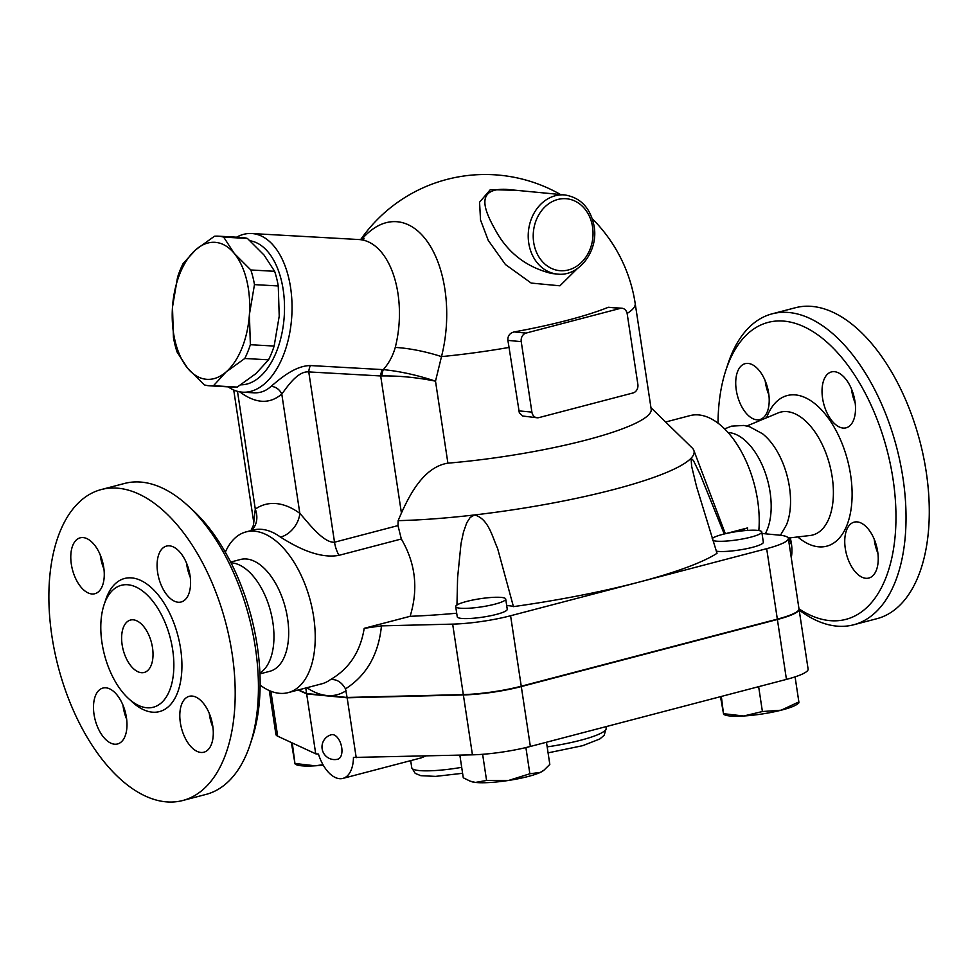 <?xml version="1.0" encoding="UTF-8"?>
<svg xmlns="http://www.w3.org/2000/svg" width="978" height="978" viewBox="0 0 978 978"><rect width="100%" height="100%" fill="white"/><g stroke="black" fill="none" stroke-linecap="round" stroke-linejoin="round"><path stroke-width="1.47" d="M133.326 619.832A27.091 14.597 75.3 0 1 152.042 645.125A27.091 14.597 75.3 0 1 144.194 672.461A27.091 14.597 75.3 0 1 123.204 649.954A27.091 14.597 75.3 0 1 130.465 620.052A27.091 14.597 75.3 0 1 133.326 619.832M146.627 707.742A63.032 33.961 75.3 0 1 103.081 648.915A63.032 33.961 75.3 0 1 121.321 585.296A63.032 33.961 75.3 0 1 170.172 637.619A63.032 33.961 75.3 0 1 153.302 707.228A63.032 33.961 75.3 0 1 146.627 707.742M165.747 801.813A160.734 86.59 75.3 0 1 54.695 651.715A160.734 86.59 75.3 0 1 101.309 489.538A160.734 86.59 75.3 0 1 225.808 623.084A160.734 86.59 75.3 0 1 182.764 800.505A160.734 86.59 75.3 0 1 165.747 801.813M105.979 687.815A28.9 15.562 75.3 0 1 125.942 714.784A28.9 15.562 75.3 0 1 117.58 743.952A28.9 15.562 75.3 0 1 114.499 744.197A28.9 15.562 75.3 0 1 94.536 717.216A28.9 15.562 75.3 0 1 102.922 688.06A28.9 15.562 75.3 0 1 105.979 687.815M103.717 567.326A28.9 15.562 75.3 0 1 94.842 593.732A28.9 15.562 75.3 0 1 71.333 564.233A28.9 15.562 75.3 0 1 80.208 537.827A28.9 15.562 75.3 0 1 103.717 567.326M178.094 602.228A28.9 15.562 75.3 0 1 158.13 575.26A28.9 15.562 75.3 0 1 166.492 546.091A28.9 15.562 75.3 0 1 169.573 545.846A28.9 15.562 75.3 0 1 189.536 572.827A28.9 15.562 75.3 0 1 181.15 601.983A28.9 15.562 75.3 0 1 178.094 602.228M180.355 722.718A28.9 15.562 75.3 0 1 189.231 696.312A28.9 15.562 75.3 0 1 212.739 725.81A28.9 15.562 75.3 0 1 203.864 752.216A28.9 15.562 75.3 0 1 180.355 722.718M209.268 713.378A28.9 15.562 -104.7 0 0 212.972 727.51M186.553 563.157A28.9 15.562 -104.7 0 0 190.245 577.289M100.245 554.893A28.9 15.562 -104.7 0 0 100.465 556.592A28.9 15.562 -104.7 0 0 103.949 569.025M122.959 705.126A28.9 15.562 -104.7 0 0 126.663 719.258M665.615 422.007L690.028 415.613A83.069 44.756 75.3 0 1 739.16 447.79A83.069 44.756 75.3 0 1 758.83 530.528M298.632 689.881L306.615 693.573L305.772 688.011M799.014 609.049A50.563 8.264 171.4 0 1 799.05 609.221A50.563 8.264 171.4 0 1 777.388 619.49L521.298 686.568A50.563 8.264 171.4 0 1 463.376 694.942L347.153 697.803L306.664 693.928L298.18 690.003M269.28 690.554L275.918 734.466A50.563 8.264 -8.6 0 0 277.679 736.202L315.723 753.818L318.461 754.087A32.506 17.518 75.3 0 0 342.875 778.402A32.506 17.518 75.3 0 0 353.461 757.437L472.435 754.833A50.563 8.264 -8.6 0 0 530.357 746.458L786.446 679.392A50.563 8.264 -8.6 0 0 808.109 669.111L799.05 609.221M306.664 693.928L315.723 753.818M101.309 489.538L124.561 483.45A160.734 86.59 75.3 0 1 187.556 505.369A160.734 86.59 75.3 0 1 250.172 744.429A160.734 86.59 75.3 0 1 206.016 794.417L182.764 800.505M250.172 744.429L252.238 738.145A153.509 82.702 -104.7 0 0 192.446 509.831L187.556 505.369M250.258 612.974A57.788 31.137 75.3 0 1 252.067 619.905M230.918 562.607L234.867 563.365A57.788 31.137 75.3 0 1 270.588 611.348A57.788 31.137 75.3 0 1 262.972 670.688L259.916 673.28M772.143 313.828L795.395 307.74A160.734 86.59 75.3 0 1 919.895 441.286A160.734 86.59 75.3 0 1 876.85 618.707L853.598 624.795A160.734 86.59 -104.7 0 0 896.643 447.374A160.734 86.59 -104.7 0 0 772.143 313.828A160.734 86.59 -104.7 0 0 727.987 363.816L725.92 370.1A153.509 82.702 75.3 0 1 874.907 413.902A153.509 82.702 75.3 0 1 829.625 620.602A153.509 82.702 75.3 0 1 798.989 608.854L788.341 538.401A50.563 8.264 171.4 0 1 766.679 548.67L638.634 582.216A207.678 33.924 171.4 0 1 513.438 606.629L497.582 548.401C492.215 536.775 488.572 518.78 474.587 514.941A187.813 30.673 -8.6 0 0 691.055 458.242L693.439 460.552L700.089 474.159L724.233 533.988M874.21 539.22A28.9 15.562 -104.7 0 0 877.914 553.352M789.209 537.949A28.9 15.562 -104.7 0 0 791.605 545.088M765.187 380.735A28.9 15.562 -104.7 0 0 768.891 394.867M851.496 388.987A28.9 15.562 -104.7 0 0 851.728 390.687A28.9 15.562 -104.7 0 0 855.2 403.119M718.023 423.156A153.509 82.702 75.3 0 1 725.92 370.1M799.173 610.015A160.734 86.59 -104.7 0 0 836.581 626.103A160.734 86.59 -104.7 0 0 853.598 624.795M822.584 398.327A28.9 15.562 75.3 0 1 831.459 371.921A28.9 15.562 75.3 0 1 853.831 395.931A28.9 15.562 75.3 0 1 846.092 427.826A28.9 15.562 75.3 0 1 822.584 398.327M756.727 419.794A28.9 15.562 75.3 0 1 736.764 392.826A28.9 15.562 75.3 0 1 745.126 363.669A28.9 15.562 75.3 0 1 767.522 387.655A28.9 15.562 75.3 0 1 759.796 419.562A28.9 15.562 75.3 0 1 756.727 419.794M790.224 537.827A28.9 15.562 75.3 0 1 791.385 543.389A28.9 15.562 75.3 0 1 791.263 557.717M857.229 521.91A28.9 15.562 75.3 0 1 877.193 548.878A28.9 15.562 75.3 0 1 868.831 578.047A28.9 15.562 75.3 0 1 846.435 554.061A28.9 15.562 75.3 0 1 854.173 522.142A28.9 15.562 75.3 0 1 857.229 521.91M724.637 428.89L731.52 426.151L743.855 425.442L749.625 426.763L762.485 433.731A57.788 31.137 75.3 0 1 786.398 525.027L780.444 535.259M728.109 432.557A57.788 31.137 75.3 0 1 764.784 471.457A57.788 31.137 75.3 0 1 765.248 533.805M230.649 562.069L240.539 559.477A57.788 31.137 75.3 0 1 285.307 607.497A57.788 31.137 75.3 0 1 269.83 671.287L259.94 673.879M225.319 552.203A83.069 44.756 75.3 0 1 246.028 531.91A83.069 44.756 75.3 0 1 310.381 600.932A83.069 44.756 75.3 0 1 288.131 692.632A83.069 44.756 75.3 0 1 279.341 693.304A83.069 44.756 75.3 0 1 260.124 685.089M627.13 313.461A151.7 24.78 -8.6 0 0 635.199 303.522L651.189 409.22A151.7 24.78 -8.6 0 1 447.9 463.156C424.892 466.873 410.992 491.848 401.42 513.047L398.144 520.651L397.985 525.589L401.322 539C415.589 563.242 418.511 589.013 410.112 616.311L364.195 628.328C360.454 651.678 349.183 668.793 330.356 679.661A83.069 44.756 75.3 0 1 321.738 683.83L288.131 692.632M246.028 531.91L253.155 530.039A83.069 44.756 75.3 0 1 280.515 537.118C292.324 544.514 317.068 559.416 338.987 555.333L401.322 539M306.615 693.573L347.092 697.448L345.503 688.854C341.481 681.984 336.432 678.915 330.356 679.661M347.092 697.448L463.315 694.588A50.563 8.264 -8.6 0 0 521.25 686.214L777.339 619.135A50.563 8.264 -8.6 0 0 798.989 608.866M650.957 407.716L692.131 447.875A187.813 30.673 -8.6 0 1 693.818 450.345A187.813 30.673 -8.6 0 1 691.055 458.242L691.654 466.372L696.568 486.653L717.021 553.316A207.678 33.924 171.4 0 1 638.634 582.216L510.589 615.749A50.563 8.264 171.4 0 1 452.667 624.123L381.457 625.871L364.195 628.328M747.51 530.394A83.069 44.756 -104.7 0 0 747.62 527.9L725.969 533.572M762.021 533.487L779.552 535.174A50.563 8.264 171.4 0 1 788.341 538.401M747.62 527.9L743.243 529.367L741.63 530.932M557.326 274.06L551.653 273.51C527.778 267.556 509.721 254.292 497.46 233.705C485.98 213.681 472.667 188.02 506.005 189.329L564.893 194.952A39.731 32.836 95.5 0 0 528.218 236.652A39.731 32.836 95.5 0 0 557.326 274.06C579.074 276.97 598.646 250.833 594.123 226.26C590.541 208.094 580.798 197.666 564.893 194.952M173.436 337.361L172.483 307.141A68.631 38.619 -86.8 0 0 187.654 368.266L177.067 352.007A74.951 42.176 93.2 0 1 173.436 337.361M183.143 263.498L195.783 249.708A68.631 38.619 -86.8 0 0 172.483 307.141L177.556 277.263A74.951 42.176 93.2 0 1 183.143 263.498M226.114 371.946L213.473 385.735A74.951 42.176 93.2 0 1 209.757 385.821A74.951 42.176 93.2 0 1 204.255 384.855L187.654 368.266A68.631 38.619 -86.8 0 0 226.114 371.946A68.631 38.619 -86.8 0 0 249.402 314.5L250.356 344.721A74.951 42.176 93.2 0 1 244.769 358.486L226.114 371.946M223.669 237.128L234.243 253.388A68.631 38.619 -86.8 0 0 195.783 249.708L214.451 236.248A74.951 42.176 93.2 0 1 218.155 236.163A74.951 42.176 93.2 0 1 223.669 237.128L247.446 238.461A74.951 42.176 -86.8 0 0 241.945 237.495L218.155 236.163M254.476 284.622L249.402 314.5A68.631 38.619 -86.8 0 0 234.243 253.388L250.845 269.977A74.951 42.176 93.2 0 1 254.476 284.622L278.265 285.955A74.951 42.176 -86.8 0 0 274.635 271.309L264.048 255.05L247.446 238.461M209.757 385.821L233.546 387.154A74.951 42.176 -86.8 0 0 237.251 387.08L255.918 373.62L268.559 359.818A74.951 42.176 -86.8 0 0 274.146 346.053L279.219 316.175L278.265 285.955M268.559 359.818L244.769 358.486M274.146 346.053L250.356 344.721M237.251 387.08L213.473 385.735M274.635 271.309L250.845 269.977M466.543 601.47A25.281 4.132 171.4 0 1 492.068 597.424A25.281 4.132 171.4 0 1 505.712 599.037A25.281 4.132 171.4 0 1 481.323 606.898A25.281 4.132 171.4 0 1 455.711 606.604A25.281 4.132 171.4 0 1 466.543 601.47M505.712 599.037L507.252 609.257A25.281 4.132 171.4 0 1 482.875 617.118A25.281 4.132 171.4 0 1 457.252 616.825L455.711 606.604M323.241 765.126A37.922 6.198 171.4 0 1 315.136 765.798L323.009 764.71M291.346 742.534L294.953 763.488L315.136 765.798A37.922 6.198 171.4 0 1 296.774 764.882L295.295 764.344M294.953 763.488L292.288 742.974M544 770.151L543.23 770.725A37.922 6.198 171.4 0 1 540.333 772.4L544 770.151L549.819 764.417L546.47 742.241M508.719 780.42L529.856 773.769L540.333 772.4A37.922 6.198 171.4 0 1 508.719 780.42A37.922 6.198 171.4 0 1 475.43 782.424L486.579 780.456L508.719 780.42M459.856 755.15L463.279 777.791L470.112 781.129L475.43 782.424A37.922 6.198 171.4 0 1 471.384 781.593L470.112 781.129M482.631 754.307L486.579 780.456M525.895 747.583L529.856 773.769M331.432 734.722A12.641 6.809 75.3 0 1 332.764 734.625A12.641 6.809 75.3 0 1 341.505 746.422A12.641 6.809 75.3 0 1 337.838 759.185A12.641 12.641 0 0 1 322.41 750.15A12.641 12.641 0 0 1 331.432 734.722M425.711 755.982L421.274 757.864L342.875 778.402M712.204 538.609A25.281 4.132 171.4 0 1 738.769 531.298A25.281 4.132 171.4 0 1 761.789 531.959A25.281 4.132 171.4 0 1 744.502 538.585A25.281 4.132 171.4 0 1 716.189 541.14A25.281 4.132 171.4 0 1 712.803 540.455M761.789 531.959L763.341 542.179A25.281 4.132 171.4 0 1 746.055 548.805A25.281 4.132 171.4 0 1 717.73 551.36A25.281 4.132 171.4 0 1 716.312 551.176M720.493 696.666L723.5 713.683L743.683 715.994A37.922 6.198 171.4 0 1 725.321 715.077L723.842 714.551M723.5 713.683L721.336 696.446M798.818 702.962L797.168 704.221A37.922 6.198 171.4 0 1 781.153 710.199L798.451 702.106M762.4 711.532L781.153 710.199A37.922 6.198 171.4 0 1 743.683 715.994L762.4 711.532L758.647 686.666M795.077 676.862L798.916 702.265M347.153 697.803L356.212 757.693M537.093 417.765L522.814 416.041L519.355 412.985L509.037 347.434A137.067 73.839 -104.7 0 0 507.863 340.381C507.643 335.87 509.746 333.058 514.171 331.933A151.003 24.658 -8.6 0 0 608.365 307.263L622.008 308.253A7.225 5.966 -84.5 0 1 627.204 313.901L637.864 384.366A7.225 5.966 -84.5 0 1 633.035 392.96L538.841 417.63A7.225 5.966 -84.5 0 1 537.093 417.765A7.225 5.966 -84.5 0 1 531.898 412.117L521.237 341.652A7.225 5.966 -84.5 0 1 526.054 333.07L620.248 308.4A7.225 5.966 -84.5 0 1 622.008 308.253M447.9 463.156L435.503 381.163C417.349 375.124 399.965 371.285 383.352 369.623A10.831 5.868 -89 0 0 381.921 375.931C399.085 375.711 416.946 377.459 435.503 381.163L441.494 356.603A99.389 55.929 -86.8 0 0 397.423 221.761A99.389 55.929 -86.8 0 0 361.738 239.439M516.384 190.319L490.345 189.622L479.575 202.189L480.516 219.977L488.266 240.417L505.443 264.525L531.188 283.07L559.929 285.808L577.301 268.62M506.69 605.59A32.506 5.306 171.4 0 1 513.438 606.629M456.958 605.003L457.594 577.705L461.029 543.511L463.499 532.044L466.763 522.765L470.198 517.423L474.587 514.941A187.813 30.673 -8.6 0 1 398.144 520.651M359.012 239.537A79.462 44.707 93.2 0 1 360.026 239.622A79.462 44.707 93.2 0 1 395.259 347.422C392.973 355.662 388.999 363.07 383.352 369.623L382.349 369.586A10.831 6.1 -86.8 0 0 380.686 375.955L381.921 375.931M395.259 347.422A57.788 15.758 -165.7 0 1 441.494 356.603A151.7 24.78 -8.6 0 0 509.037 347.434M280.515 537.118A21.675 15.232 126.1 0 0 299.83 513.364A104.744 56.431 -104.7 0 0 255.295 509.11A21.675 17.91 -124.7 0 1 251.285 530.528M338.987 555.333A21.675 11.675 75.3 0 1 334.525 542.215C323.339 543.132 307.838 522.154 299.83 513.364L281.786 394.061C286.664 387.74 297.41 370.821 308.767 371.921A10.831 6.1 93.2 0 1 310.429 365.552C293.718 365.699 277.642 381.102 270.955 386.42C266.004 391.004 260.295 393.132 253.828 392.814L253.815 392.814M237.483 391.347L255.295 509.11L253.461 525.149L250.943 530.626M456.714 613.218A207.678 33.924 171.4 0 1 410.112 616.311M239.732 391.848C255.576 403.669 269.598 404.415 281.786 394.061A10.831 8.79 47.7 0 0 270.955 386.42M228.155 386.848A79.462 44.707 -86.8 0 0 242.727 392.19A79.462 44.707 -86.8 0 0 291.774 316.236A79.462 44.707 -86.8 0 0 252.617 233.595A79.462 44.707 -86.8 0 0 251.627 233.522A79.462 44.707 -86.8 0 0 236.542 237.202M250.099 240.784A72.238 40.648 93.2 0 1 284.256 316.016A72.238 40.648 93.2 0 1 240.808 384.819M130.514 700.297A68.802 37.066 -104.7 0 0 152.189 712.143A68.802 37.066 -104.7 0 0 171.81 617.9A68.802 37.066 -104.7 0 0 104.903 602.485M270.882 691.226L277.679 736.202M797.767 536.946A77.861 41.944 -104.7 0 0 818.464 546.8A77.861 41.944 -104.7 0 0 841.948 443.23A77.861 41.944 -104.7 0 0 766.556 417.765M746.85 426.005L778.048 412.973A63.509 34.218 75.3 0 1 829.686 464.905A63.509 34.218 75.3 0 1 810.139 535.492L788.244 538.059M345.503 688.854L345.772 688.683C366.701 675.223 378.596 654.282 381.457 625.871M463.315 694.588L452.667 624.123M592.57 226.994A36.113 29.853 -84.5 0 1 553.035 269.072A36.113 29.853 -84.5 0 1 543.805 208.045A36.113 29.853 -84.5 0 1 592.57 226.994M461.702 767.327A43.338 7.078 171.4 0 1 411.762 767.791L410.687 760.639M606.042 726.642L606.262 728.109A59.597 9.731 171.4 0 1 547.167 746.886M777.388 619.49L786.446 679.392M463.376 694.942L472.435 754.833M521.298 686.568L530.357 746.458M531.898 412.117L518.633 410.858M507.863 340.381L521.237 341.652M526.054 333.07L514.171 331.933M608.365 307.263L620.248 308.4M306.896 687.717A97.519 52.543 -104.7 0 0 326.86 695.505A97.519 52.543 -104.7 0 0 346.078 690.688M397.985 525.589L334.525 542.215L308.767 371.921L380.686 375.955L401.42 513.047M382.349 369.586L310.429 365.552M521.25 686.214L510.589 615.749M777.339 619.135L766.679 548.67M188.937 570.296L187.935 570.418M462.594 773.292L435.565 776.385L420.809 775.676L415.222 773.39L411.762 767.791M606.262 728.109L604.147 735.358L599.759 739.001L582.692 745.676L548.071 752.864M635.199 303.522A151.7 151.7 0 0 0 592.326 218.779M560.553 194.536A151.7 151.7 0 0 0 360.711 239.537M693.818 450.345L725.346 533.719M251.627 233.522L359.036 239.549L364.122 238.803M233.73 390.014L253.534 520.932M253.828 392.814L242.727 392.19"/></g></svg>
